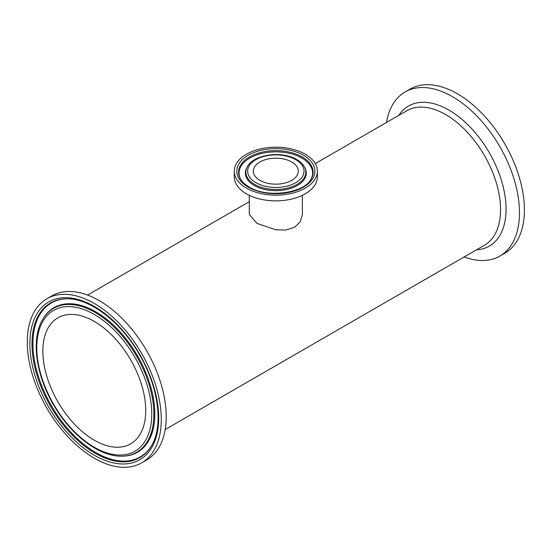 <?xml version="1.0" encoding="UTF-8"?>
<svg xmlns="http://www.w3.org/2000/svg" width="552" height="552" viewBox="0 0 552 552"><rect width="100%" height="100%" fill="white"/><g stroke="black" fill="none" stroke-linecap="round" stroke-linejoin="round"><path stroke-width="0.83" d="M317.407 171.175L317.407 176.868A41.572 23.998 180 0 1 291.746 199.044A41.572 23.998 180 0 1 246.44 193.842A41.572 23.998 180 0 1 234.269 176.868L234.269 171.175A41.572 23.998 180 0 1 275.841 147.177A41.572 23.998 180 0 1 317.407 171.175A41.572 23.998 180 0 1 291.746 193.352A41.572 23.998 180 0 1 246.44 188.149A41.572 23.998 180 0 1 234.269 171.175M302.372 195.346L302.372 214.487L300.371 221.683L294.602 227.251L285.964 230.005L275.848 229.804L257.08 223.443L249.304 214.487L249.304 195.346M259.93 180.359A22.494 12.986 180 0 1 253.34 171.175A22.494 12.986 180 0 1 275.841 158.189A22.494 12.986 180 0 1 298.335 171.175A22.494 12.986 180 0 1 284.446 183.174A22.494 12.986 180 0 1 259.93 180.359M464.128 256.942A94.758 54.71 -120 0 0 499.85 256.087A94.758 54.71 -120 0 0 499.85 146.666A94.758 54.71 -120 0 0 405.092 91.963A94.758 54.71 -120 0 0 386.49 122.468M499.85 256.087L504.776 253.244A94.758 54.71 -120 0 0 504.776 143.824A94.758 54.71 -120 0 0 410.019 89.114L405.092 91.963M46.899 298.756L51.833 295.913A94.758 54.71 60 0 1 146.59 350.623A94.758 54.71 60 0 1 146.59 460.037L141.657 462.886A94.758 54.71 60 0 1 94.282 458.188A94.758 54.71 60 0 1 32.375 374.691A94.758 54.71 60 0 1 46.899 298.756A94.758 54.71 60 0 1 141.657 353.466A94.758 54.71 60 0 1 141.657 462.886M42.842 351.12A72.747 42 60 0 1 57.905 317.821A72.747 42 60 0 1 130.658 359.821A72.747 42 60 0 1 130.658 443.822A72.747 42 60 0 1 74.596 424.336A72.747 42 60 0 1 42.842 351.12M295.775 159.666A28.193 16.277 180 0 1 283.135 186.9A28.193 16.277 180 0 1 248.607 166.966A28.193 16.277 180 0 1 295.775 159.666M247.227 166.952A29.994 17.319 0 0 0 275.841 189.467A29.994 17.319 0 0 0 304.449 166.952C302.834 164.054 300.267 161.598 296.755 159.569C282.058 150.489 253.333 154.339 247.227 166.952L246.772 167.787A30.47 17.595 180 0 0 254.293 185.506A30.47 17.595 180 0 0 291.642 188.108A30.47 17.595 180 0 0 304.904 167.787L304.449 166.952M248.227 187.121A39.054 22.549 0 0 0 313.564 177.013A39.054 22.549 0 0 0 265.733 149.399A39.054 22.549 0 0 0 248.227 187.121M240.306 178.607A37.253 21.507 180 0 1 256.521 153.76A37.253 21.507 180 0 1 302.179 156.94A37.253 21.507 180 0 1 311.376 178.607C305.104 193.014 267.285 198.672 249.2 187.024C244.971 184.54 242.004 181.732 240.306 178.607M240.534 179.014A36.777 21.231 180 0 1 257.101 154.801A36.777 21.231 180 0 1 301.84 158.051A36.777 21.231 180 0 1 311.142 179.014M315.275 163.585L406.824 110.724A77.639 44.822 60 0 1 445.643 114.575A77.639 44.822 60 0 1 496.365 182.988A77.639 44.822 60 0 1 484.463 245.205L165.193 429.532M476.417 249.849A80.861 46.685 -120 0 0 504.273 191.654A80.861 46.685 -120 0 0 448.893 110.069A80.861 46.685 -120 0 0 398.779 115.368M94.282 314.44A81.303 46.941 60 0 1 144.065 442.759A81.303 46.941 60 0 1 44.491 385.268A81.303 46.941 60 0 1 94.282 314.44M95.123 312.48A83.104 47.976 -120 0 0 43.015 318.883C30.588 338.383 35.763 375.76 54.503 406.479C71.974 436.094 100.195 457.104 122.289 456.187A83.104 47.976 -120 0 0 153.884 414.262A83.104 47.976 -120 0 0 95.123 312.48M43.015 318.883L43.429 318.214A83.497 48.21 60 0 1 109.834 321.85A83.497 48.21 60 0 1 154.822 414.041A83.497 48.21 60 0 1 123.075 456.166L122.289 456.187M94.282 455.2A91.094 52.592 -120 0 0 150.068 375.836A91.094 52.592 -120 0 0 38.495 311.425A91.094 52.592 -120 0 0 94.282 455.2M95.123 453.247A89.293 51.557 60 0 1 33.796 362.278A89.293 51.557 60 0 1 65.936 298.832C89.258 297.611 121.523 322.03 140.222 355.936C159.114 388.615 163.482 427.248 151.117 446.368A89.293 51.557 60 0 1 95.123 453.247M151.317 446.03A88.9 51.329 60 0 1 95.786 452.543A88.9 51.329 60 0 1 34.783 362.257A88.9 51.329 60 0 1 66.33 298.825M249.304 201.666L87.554 295.058"/></g></svg>

